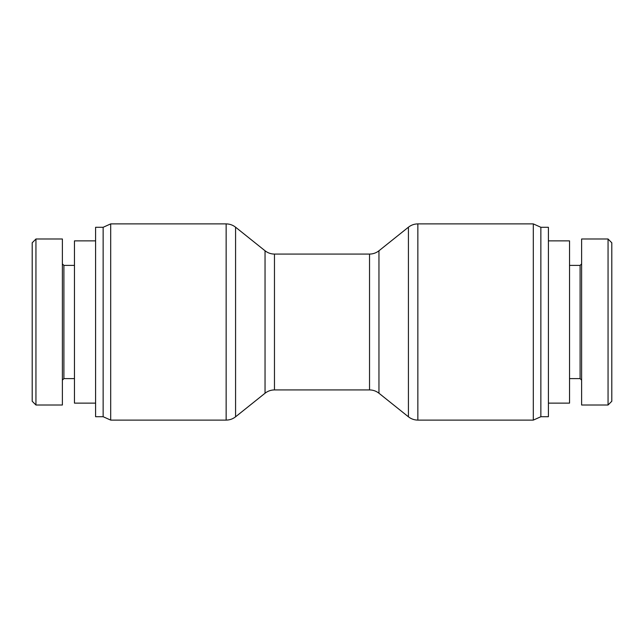 <?xml version="1.0" encoding="UTF-8"?>
<svg xmlns="http://www.w3.org/2000/svg" width="644" height="644" viewBox="0 0 644 644"><rect width="100%" height="100%" fill="white"/><g stroke="black" fill="none" stroke-linecap="round" stroke-linejoin="round"><path stroke-width="0.97" d="M265.038 250.774L265.038 393.226C267.807 391.061 270.947 389.958 274.465 389.918L274.465 254.082C270.947 254.042 267.807 252.939 265.038 250.774L235.575 227.195C232.806 225.03 229.658 223.927 226.141 223.895L226.141 420.105C229.658 420.073 232.806 418.97 235.575 416.805L235.575 227.195M274.465 254.082L369.535 254.082L369.535 389.918C373.053 389.958 376.193 391.061 378.962 393.226L378.962 250.774C376.193 252.939 373.053 254.042 369.535 254.082M103.145 227.284L103.145 416.716L95.594 416.716L95.594 227.284L103.145 227.284L110.688 223.895L110.688 420.105L226.141 420.105M110.688 223.895L226.141 223.895M378.962 250.774L408.425 227.195C411.194 225.03 414.342 223.927 417.859 223.895L533.312 223.895L533.312 420.105L417.859 420.105L417.859 223.895M533.312 223.895L540.855 227.284L540.855 416.716L533.312 420.105M540.855 227.284L548.406 227.284L548.406 416.716L540.855 416.716M95.594 403.128L74.463 403.128L74.463 240.872L95.594 240.872M32.2 322L32.2 401.26L35.943 405.004L35.943 239.037L32.2 242.788L32.2 322M62.388 380.113L63.901 378.6L63.901 265.4L62.388 263.887M35.943 238.988L62.388 238.988L62.388 405.012L35.943 405.012M548.406 240.872L569.538 240.872L569.538 403.128L548.406 403.128M611.8 401.26L611.8 242.788L608.057 239.037L608.057 405.004L611.8 401.26M581.613 263.887L580.099 265.4L580.099 378.6L581.613 380.113M608.057 405.012L581.613 405.012L581.613 238.988L608.057 238.988M408.425 227.195L408.425 416.805C411.194 418.97 414.342 420.073 417.859 420.105M265.038 393.226L235.575 416.805M274.465 389.918L369.535 389.918M103.145 416.716L110.688 420.105M378.962 393.226L408.425 416.805M63.901 378.6L74.463 378.6M63.901 265.4L74.463 265.4M580.099 265.4L569.538 265.4M580.099 378.6L569.538 378.6"/></g></svg>
